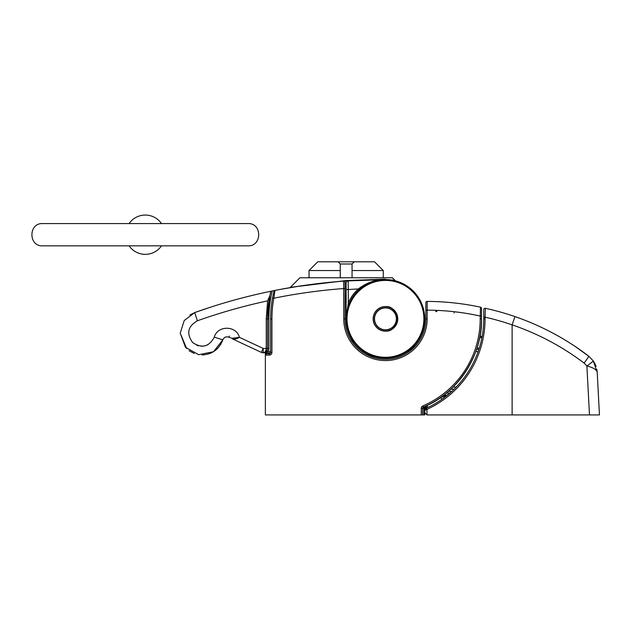 <?xml version="1.0" encoding="UTF-8"?>
<svg xmlns="http://www.w3.org/2000/svg" width="631" height="631" viewBox="0 0 631 631"><rect width="100%" height="100%" fill="white"/><g stroke="black" fill="none" stroke-linecap="round" stroke-linejoin="round"><path stroke-width="0.95" d="M299.922 277.766L392.387 277.766L299.922 277.766L290.347 287.35L346.159 280.543L384.705 279.186C398.35 280.748 398.35 280.748 384.705 279.186A1.309 1.057 -90 0 0 385.454 279.565L344.613 281.04M392.387 277.766L395.243 280.621L392.182 279.904M423.898 318.868A38.444 38.444 0 0 0 385.454 280.424A38.444 38.444 0 0 0 347.011 318.868A38.444 38.444 0 0 0 385.454 357.304A38.444 38.444 0 0 0 423.898 318.868M346.348 314.948L346.159 318.868A39.296 39.296 0 0 1 385.454 279.565A39.296 39.296 0 0 1 424.75 318.868L424.75 318.655M345.062 300.806L345.125 301.326M396.371 318.623A10.916 10.916 0 0 0 396.331 317.985A10.916 10.916 0 0 1 396.371 318.623L396.804 318.876L396.371 319.128A10.916 10.916 0 0 1 396.331 319.767L396.741 320.067L396.276 320.272A10.916 10.916 0 0 1 396.181 320.895L396.56 321.234L396.071 321.392A10.916 10.916 0 0 1 395.905 322.007L396.244 322.386L395.747 322.488A10.916 10.916 0 0 1 395.519 323.08L395.818 323.49L395.314 323.545A10.916 10.916 0 0 1 395.03 324.113L395.282 324.555L394.769 324.555A10.916 10.916 0 0 1 394.422 325.083L394.635 325.549L394.13 325.493A10.916 10.916 0 0 1 393.728 325.99L393.886 326.472L393.389 326.361A10.916 10.916 0 0 1 392.939 326.811L393.042 327.308L392.561 327.15A10.916 10.916 0 0 1 392.064 327.552L392.119 328.057L391.654 327.852A10.916 10.916 0 0 1 391.117 328.199L391.117 328.704L390.684 328.451A10.916 10.916 0 0 1 390.116 328.735A10.916 10.916 0 0 0 390.684 328.451A10.916 10.916 0 0 1 390.116 328.735L390.061 329.24L389.65 328.94A10.916 10.916 0 0 1 389.059 329.169A10.916 10.916 0 0 0 389.65 328.94A10.916 10.916 0 0 1 389.059 329.169L388.948 329.666L388.578 329.327A10.916 10.916 0 0 1 387.962 329.492L387.805 329.974L387.466 329.595A10.916 10.916 0 0 1 386.835 329.697L386.629 330.155L386.33 329.745A10.916 10.916 0 0 1 385.699 329.776A10.916 10.916 0 0 0 386.33 329.745A10.916 10.916 0 0 1 385.699 329.776L385.438 330.218L385.186 329.776A10.916 10.916 0 0 1 384.555 329.745A10.916 10.916 0 0 0 385.186 329.776A10.916 10.916 0 0 1 384.555 329.745L384.255 330.155L384.05 329.69A10.916 10.916 0 0 1 383.419 329.595L383.08 329.966L382.922 329.485A10.916 10.916 0 0 1 382.315 329.319L381.936 329.658L381.826 329.161A10.916 10.916 0 0 1 381.234 328.932L380.824 329.232L380.777 328.727A10.916 10.916 0 0 1 380.209 328.435L379.767 328.688L379.767 328.183A10.916 10.916 0 0 1 379.239 327.836L378.774 328.041L378.829 327.536A10.916 10.916 0 0 1 378.332 327.142L377.851 327.292L377.953 326.795A10.916 10.916 0 0 1 377.504 326.345L377.007 326.456L377.164 325.975A10.916 10.916 0 0 1 376.77 325.478L376.265 325.533L376.47 325.068A10.916 10.916 0 0 1 376.123 324.531L375.619 324.531L375.871 324.089A10.916 10.916 0 0 1 375.579 323.529L375.074 323.474L375.374 323.064A10.916 10.916 0 0 1 375.153 322.473A10.916 10.916 0 0 0 375.374 323.064A10.916 10.916 0 0 1 375.153 322.473L374.656 322.362L374.995 321.984A10.916 10.916 0 0 1 374.83 321.368L374.349 321.218L374.727 320.879A10.916 10.916 0 0 1 374.625 320.248L374.159 320.043L374.569 319.743A10.916 10.916 0 0 1 374.538 319.105L374.104 318.852L374.538 318.6A10.916 10.916 0 0 1 374.577 317.969L374.167 317.669L374.625 317.464A10.916 10.916 0 0 1 374.727 316.833A10.916 10.916 0 0 0 374.625 317.464M396.079 316.36A10.916 10.916 0 0 0 395.913 315.745A10.916 10.916 0 0 1 396.079 316.36L396.56 316.517L396.181 316.857A10.916 10.916 0 0 1 396.284 317.48L396.749 317.693L396.331 317.985M395.755 315.263A10.916 10.916 0 0 0 395.534 314.672A10.916 10.916 0 0 1 395.755 315.263L396.252 315.366L395.913 315.745M395.321 314.206A10.916 10.916 0 0 0 395.038 313.639A10.916 10.916 0 0 1 395.321 314.206L395.826 314.262L395.534 314.672M394.785 313.197A10.916 10.916 0 0 0 394.438 312.668A10.916 10.916 0 0 1 394.785 313.197L395.29 313.197L395.038 313.639M393.405 311.383A10.916 10.916 0 0 0 392.955 310.933A10.916 10.916 0 0 1 393.405 311.383L393.902 311.28L393.744 311.761A10.916 10.916 0 0 1 394.138 312.258L394.643 312.203L394.438 312.668M391.67 309.892A10.916 10.916 0 0 0 391.141 309.545A10.916 10.916 0 0 1 391.67 309.892L392.135 309.687L392.08 310.192A10.916 10.916 0 0 1 392.577 310.594L393.058 310.436L392.955 310.933M390.699 309.293A10.916 10.916 0 0 0 390.132 309.001A10.916 10.916 0 0 1 390.699 309.293L391.141 309.04L391.141 309.545M385.21 307.952A10.916 10.916 0 0 0 384.579 307.983A10.916 10.916 0 0 1 385.21 307.952L385.462 307.51L385.722 307.952A10.916 10.916 0 0 1 386.353 307.983L386.653 307.573L386.858 308.038A10.916 10.916 0 0 1 387.489 308.141L387.828 307.762L387.978 308.243A10.916 10.916 0 0 1 388.593 308.409L388.972 308.07L389.075 308.567A10.916 10.916 0 0 1 389.674 308.796L390.084 308.496L390.132 309.001M382.946 308.243A10.916 10.916 0 0 0 382.331 308.401A10.916 10.916 0 0 1 382.946 308.243L383.104 307.754L383.443 308.133A10.916 10.916 0 0 1 384.074 308.038L384.279 307.573L384.579 307.983M381.85 308.559A10.916 10.916 0 0 0 381.258 308.788A10.916 10.916 0 0 1 381.85 308.559L381.96 308.062L382.331 308.401M380.793 308.993A10.916 10.916 0 0 0 380.225 309.285A10.916 10.916 0 0 1 380.793 308.993L380.848 308.488L381.258 308.788M378.845 310.176A10.916 10.916 0 0 0 378.348 310.578A10.916 10.916 0 0 1 378.845 310.176L378.789 309.671L379.255 309.884A10.916 10.916 0 0 1 379.783 309.537L379.791 309.024L380.225 309.285M377.969 310.917A10.916 10.916 0 0 0 377.519 311.367A10.916 10.916 0 0 1 377.969 310.917L377.866 310.42L378.348 310.578M377.18 311.746A10.916 10.916 0 0 0 376.778 312.235A10.916 10.916 0 0 1 377.18 311.746L377.022 311.257L377.519 311.367M375.879 313.623A10.916 10.916 0 0 0 375.595 314.183A10.916 10.916 0 0 1 375.879 313.623L375.626 313.181L376.139 313.181A10.916 10.916 0 0 1 376.478 312.645L376.273 312.179L376.778 312.235M375.382 314.648A10.916 10.916 0 0 0 375.153 315.24A10.916 10.916 0 0 1 375.382 314.648L375.09 314.238L375.595 314.183M220.558 344.739L222.838 339.833L213.499 351.727L198.662 354.701L185.467 347.318L180.229 333.129L184.22 320.548L194.727 312.566C219.596 303.7 244.962 296.594 270.833 291.262L269.863 295.679L267.56 318.868L267.56 348.415C267.11 351.262 265.651 352.713 263.19 352.784A4.37 4.37 0 0 1 261.344 352.374L232.634 338.981C234.338 339.478 236.593 338.934 239.401 337.348L263.174 348.415L261.344 352.374A4.37 4.37 0 0 0 263.19 352.784L265.99 351.767M209.705 307.455L194.727 312.566L189.947 314.964M424.75 318.868A39.296 39.296 0 0 1 385.454 358.163A39.296 39.296 0 0 1 346.159 318.868A39.296 39.296 0 0 0 385.454 358.163A39.296 39.296 0 0 0 424.75 318.868L424.75 318.742M393.239 280.345L395.779 280.945M351.12 340.559L352.926 341.868A1.309 1.309 0 0 1 353.975 342.388L353.81 342.168M270.802 291.396L272.253 290.97A116.585 116.585 0 0 0 268.869 318.868L268.869 348.415A5.679 5.679 0 0 1 267.978 351.475L263.19 352.784L270.581 352.784M274.714 290.505A1.309 1.309 0 0 0 274.453 290.528A567.64 567.64 0 0 0 272.253 290.97M274.453 290.528L275.376 290.339M313.67 284.124L340.432 281.355M341.205 281.292L344.636 281.04A567.64 567.64 0 0 1 344.692 281.032L348.194 280.795L348.336 302.935L349.345 303.361M337.79 281.568L336.307 281.702M330.052 282.278L325.927 282.696M319.72 283.39L299.212 286.159M295.466 286.742L293.683 287.034M296.523 286.577L306.855 285.038M305.128 285.283L298.708 286.237M295.521 286.734L294.306 286.931M293.809 287.01L278.594 289.716M277.829 289.866L274.469 290.52M344.723 281.536L344.692 281.032A567.64 567.64 0 0 0 344.636 281.04L344.636 281.04A1.309 1.309 0 0 0 344.155 281.166A1.309 1.309 0 0 1 344.636 281.04M359.039 289.771L358.305 288.959A558.908 558.908 0 0 0 348.336 289.534L346.159 289.534L346.159 282.972A2.185 2.185 0 0 1 348.194 280.795A567.64 567.64 0 0 1 385.454 279.565C375.768 279.454 366.721 282.585 358.305 288.959A40.392 40.392 0 0 0 348.336 302.935L346.159 318.868L346.159 282.972L344.905 283.201M352.926 341.868L352.248 341.868M180.229 333.129L186.713 348.659M189.119 350.718L194.135 353.478M210.076 353.439L212.379 352.374M202.243 354.961L202.062 354.961C212.221 354.362 219.146 349.322 222.838 339.833C224.076 337.206 226.072 336.331 228.84 337.214C226.064 336.299 224.06 337.167 222.838 339.833C224.076 337.206 226.072 336.331 228.84 337.214C226.072 336.331 224.076 337.206 222.838 339.833L221.591 339.454M415.561 344.124L412.713 347.515M270.234 293.888L270.549 292.484M270.573 292.39L270.738 291.672M270.612 351.475L267.978 351.475L266.874 350.765A4.37 4.37 0 0 0 267.56 348.415L266.25 348.415C265.927 351.262 264.91 352.713 263.19 352.784L263.174 348.415L266.25 348.415L266.25 318.868L267.56 318.868L269.863 295.679L267.615 300.861C243.763 305.988 220.345 312.629 197.369 320.793C187.801 326.314 186.224 333.57 192.644 342.554C201.833 348.635 209.058 346.837 214.303 337.151C217.45 325.202 236.412 325.304 239.401 337.348L232.247 338.295A1.309 0.844 115 0 0 232.634 338.981M208.064 344.644L205.091 345.812M203.647 346.103L200.997 346.206M198.386 345.788L196.691 345.204M266.243 318.868L267.615 300.861M423.803 321.487L424.663 321.518L423.803 321.487M345.062 292.642L345.354 302.967M352.232 339.857L351.309 340.44M267.56 318.868A117.894 117.894 0 0 1 270.833 291.262A117.894 117.894 0 0 0 267.56 318.868L268.869 318.868M345.11 301.153L345.63 300.979M197.369 320.793L194.727 312.566M214.303 337.151L222.838 339.833C224.076 337.206 226.072 336.331 228.84 337.214L232.247 338.295M424.852 409.314L426.974 405.512L427.913 407.476L426.43 408.178A98.247 98.247 0 0 0 483.74 318.868L483.74 309.569A1.309 1.309 0 0 1 485.326 308.291A261.991 261.991 0 0 1 514.967 316.596C541.682 325.841 566.252 339.021 588.676 356.136L574.967 346.34M426.974 405.488L426.974 405.512A96.062 96.062 0 0 0 440.722 397.459L447.198 395.314M443.672 395.282L447.245 395.282L443.672 395.282M451.67 391.48L441.976 399.249L440.683 397.459M453.405 389.863L457.538 385.659M482.597 333.799L482.778 332.553M483.583 324.405L483.646 323.175M512.12 414.93L512.12 324.855L514.967 316.596A261.991 261.991 0 0 1 557.378 335.582A261.991 261.991 0 0 0 514.967 316.596A261.991 261.991 0 0 1 557.283 335.534A261.991 261.991 0 0 0 485.326 308.291A1.309 1.309 0 0 0 483.74 309.569A1.309 1.309 0 0 1 485.326 308.291L485.05 318.868A99.556 99.556 0 0 1 426.974 409.369L426.974 414.93L589.488 414.93L586.885 365.964L584.093 363.077C562.166 346.514 538.18 333.775 512.12 324.855A253.26 253.26 0 0 0 485.05 317.172L483.74 317.172L483.74 310.657M594.836 363.511L593.29 360.948L597.218 372.345L599.45 414.93L589.488 414.93M424.316 414.93L424.75 414.93L424.789 412.745L426.974 414.93L424.789 412.745L424.789 410.331L426.075 408.336L424.844 409.858L424.892 406.948L425.641 406.119C457.988 392.656 482.825 353.873 481.516 318.868A96.062 96.062 0 0 1 423.362 407.129L423.882 408.336L423.882 414.93L424.316 414.93L424.434 408.091L425.444 406.206M599.45 414.93L599 406.411M454.044 389.24L450.897 389.185M593.29 360.948L588.676 356.136L593.29 360.948A8.731 0.434 144.9 0 1 586.885 365.964C593.227 367.534 596.666 369.663 597.218 372.345L596.855 369.372M596.074 366.43L594.954 363.748M485.05 318.868L483.74 318.868A98.247 98.247 0 0 1 426.43 408.178L426.974 409.369L424.789 410.331L425.136 409.148M588.676 356.136A8.731 0.576 127.4 0 1 584.093 363.077M426.075 409.535A1.309 0.497 -114.4 0 1 426.075 408.336A2.185 0.836 -114.4 0 0 426.075 406.348M479.915 336.331L481.516 336.331A2.185 2.185 0 0 0 481.91 336.291L482.045 337.009M476.523 349.432L478.866 349.432M445.289 395.755A2.185 1.349 -128.5 0 0 446.653 395.755M414.275 347.16A1.309 0.852 -135.5 0 0 414.283 347.16A1.309 0.852 44.5 0 0 414.283 347.16L408.73 351.869L408.091 350.986M409.377 350.039L414.741 346.656A1.309 1.309 0 0 0 414.898 346.514A1.309 1.309 0 0 1 414.741 346.656L412.635 347.523L414.741 346.656L413.794 347.342M373.536 356.318L373.205 357.351L367.132 354.859M280.59 289.337L274.966 290.426A567.64 567.64 0 0 1 343.658 281.11A1.309 1.309 0 0 1 345.062 282.412L345.062 318.868A40.392 40.392 0 0 0 415.214 346.174L414.89 346.522M364.379 353.321L363.03 352.461L363.054 351.151M346.932 311.099L346.159 318.868L345.062 318.868A40.392 40.392 0 0 0 415.214 346.174A40.392 40.392 0 0 0 425.846 318.868L425.846 302.714L425.846 310.136L427.155 310.136L427.155 318.868A41.701 41.701 0 0 1 345.812 331.811A41.701 41.701 0 0 1 343.753 318.868L343.658 281.11A567.64 567.64 0 0 0 274.966 290.426L273.815 298.226A113.525 113.525 0 0 0 271.922 318.868L271.922 352.484A2.619 2.619 0 0 1 269.303 355.111L265.375 355.111L265.375 414.93L421.256 414.93L421.256 408.336A2.619 2.619 0 0 1 422.849 405.93A94.753 94.753 0 0 0 480.207 318.868L480.467 307.605M479.931 315.973C465.426 312.81 450.763 310.925 435.942 310.334L435.887 311.619M481.516 314.695L481.516 316.036L481.516 314.695L481.516 316.036L480.207 316.036A253.26 253.26 0 0 0 427.155 310.136L427.163 301.405A261.991 261.991 0 0 1 480.483 307.163A1.309 1.309 0 0 1 481.516 308.441L481.516 318.868A96.062 96.062 0 0 1 423.362 407.129A1.309 1.309 0 0 0 422.573 408.336L422.573 414.93L421.256 414.93M266.684 352.484L265.375 355.111L266.684 353.794L265.375 355.111L265.375 352.784M423.882 414.93L422.573 414.93M367.376 353.762L367.352 354.969L369.521 355.979M271.922 352.484L270.612 352.508L270.612 318.868A114.842 114.842 0 0 1 272.529 297.99L273.949 291.396A1.309 1.309 0 0 1 274.966 290.426M266.684 352.784L266.684 353.794L269.398 353.794M273.791 292.043L273.491 293.328M273.452 293.502L272.529 297.99L273.815 298.226A560.218 560.218 0 0 1 343.753 288.541L345.062 288.541M270.628 317.432L270.612 318.868A114.842 114.842 0 0 1 272.529 297.99M412.311 347.555L414.741 346.656M270.612 352.484A1.309 1.309 0 0 1 269.303 353.794A1.309 1.309 0 0 0 270.612 352.484M425.554 406.159L424.56 407.176M421.256 408.336L423.882 408.336A97.371 97.371 0 0 0 424.434 408.091L424.868 408.099M427.163 301.405A1.309 1.309 0 0 0 425.846 302.714A1.309 1.309 0 0 1 427.163 301.405A261.991 261.991 0 0 1 480.483 307.163A1.309 1.309 0 0 1 481.516 308.441M436.794 311.682L436.857 310.373M454.083 313.031L454.233 311.73M374.727 316.833L374.349 316.494L374.838 316.336A10.916 10.916 0 0 1 375.003 315.721L374.664 315.35L375.153 315.24M483.07 330.273L482.912 331.59M483.488 325.911L483.512 325.501L483.488 325.911M321.81 283.145L302.194 285.709M300.19 286.009L279.667 289.511M279.344 289.574L277.072 290.008M383.269 270.541L352.051 270.541L352.051 263.987L354.236 261.802L352.051 263.987L340.259 263.987L338.074 261.802L374.538 261.802L383.269 270.541L383.269 277.388M309.04 270.541L317.772 261.802L338.074 261.802L340.259 263.987L340.259 270.541L309.04 270.541L309.04 277.388M352.051 270.541L352.051 277.388M340.259 277.388L340.259 270.541M218.066 245.838L247.912 245.838C262.267 246.547 262.267 222.869 247.912 223.571L42.687 223.571C28.324 222.869 28.324 246.547 42.687 245.838L218.066 245.838M129.11 223.571A19.648 19.648 0 0 1 161.489 223.571A19.648 19.648 0 0 0 129.11 223.571M161.489 245.838A19.648 19.648 0 0 1 129.11 245.838A19.648 19.648 0 0 0 161.489 245.838M373.134 318.868A12.312 12.312 0 0 1 385.454 306.548A12.312 12.312 0 0 1 397.767 318.868A12.312 12.312 0 0 1 385.454 331.18A12.312 12.312 0 0 1 373.134 318.868M346.159 282.972A2.185 2.185 0 0 1 348.194 280.795A567.64 567.64 0 0 1 385.454 279.565L385.454 279.194M267.946 351.491L266.29 351.491M352.816 341.868L352.832 342.68M228.84 337.214L229.392 336.047M266.874 350.765A4.37 4.37 0 0 0 267.56 348.415L268.869 348.415M478.117 351.617L475.766 351.617M453.129 387.04L456.181 387.095M476.957 348.123L479.284 348.123M481.934 337.617A3.494 3.494 0 0 1 481.516 337.64L479.663 337.64M446.432 393.097L449.848 393.097M451.772 391.386L448.523 391.33M485.326 308.291A1.309 1.309 0 0 0 483.74 309.569M481.516 337.64L481.516 336.331A2.185 2.185 0 0 0 481.91 336.291M385.454 306.619C391.236 305.925 395.306 309.995 397.68 318.844C395.306 327.686 391.236 331.764 385.454 331.07M372.803 356.073L372.803 357.225M369.577 356.002L372.605 356.002M271.922 352.461L271.922 318.868L270.612 318.868M415.443 345.914L415.214 346.174A40.392 40.392 0 0 0 425.846 318.868L427.155 318.868M266.684 351.033L266.684 352.177M269.303 355.111L269.303 353.794L269.8 353.699M481.492 318.868L480.207 318.868M422.849 405.93L423.362 407.129A1.309 1.309 0 0 0 422.573 408.336M343.753 318.868L345.062 318.868M267.434 291.972L266.29 292.216M265.02 352.382L262.741 352.761M378.624 280.164L385.454 279.565M365.27 285.141L371.706 282.049M290.347 287.35L289.818 287.681M265.375 355.079L265.477 354.606L265.375 355.079"/></g></svg>
